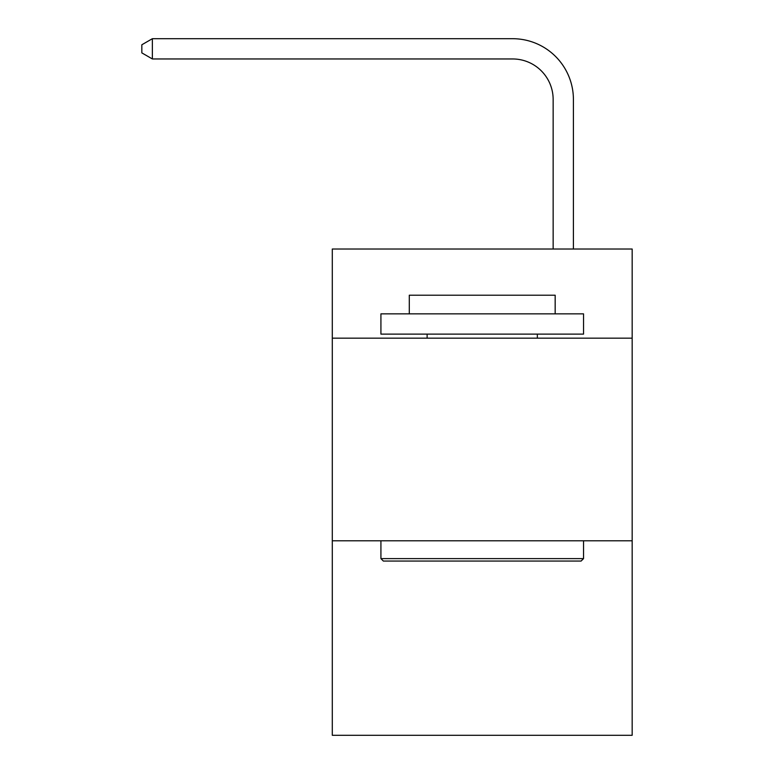<?xml version="1.0" encoding="UTF-8"?>
<svg xmlns="http://www.w3.org/2000/svg" width="774" height="774" viewBox="0 0 774 774"><rect width="100%" height="100%" fill="white"/><g stroke="black" fill="none" stroke-linecap="round" stroke-linejoin="round"><path stroke-width="1.16" d="M632.164 338.17L632.164 249.015L332.298 249.015L332.298 338.17L632.164 338.17L632.164 735.3L332.298 735.3L332.298 338.17M632.164 540.784L332.298 540.784M553.149 249.015L553.149 99.488A40.519 40.519 135.4 0 0 512.62 58.959L152.372 58.959L141.835 52.884L141.835 44.776L152.372 38.7L512.62 38.7A60.788 60.788 -44.6 0 1 573.408 99.488L573.408 249.015M383.353 561.053L380.924 558.615L583.538 558.615L581.11 561.053L383.353 561.053M583.538 313.857L583.538 334.116L380.924 334.116L380.924 313.857L583.538 313.857M409.291 313.857L409.291 295.213L555.171 295.213L555.171 313.857M583.538 540.784L583.538 558.615M380.924 540.784L380.924 558.615M537.34 334.116L537.34 338.17M427.122 334.116L427.122 338.17M553.149 99.488A40.519 40.519 135.4 0 0 512.62 58.959A40.519 40.519 135.4 0 1 553.149 99.488A40.519 40.519 135.4 0 0 512.62 58.959A40.519 40.519 135.4 0 1 553.149 99.488A40.519 40.519 135.4 0 0 512.62 58.959A40.519 40.519 135.4 0 1 553.149 99.488A40.519 40.519 135.4 0 0 512.62 58.959A40.519 40.519 135.4 0 1 553.149 99.488A40.519 40.519 135.4 0 0 512.62 58.959A40.519 40.519 135.4 0 1 553.149 99.488A40.519 40.519 135.4 0 0 512.62 58.959A40.519 40.519 135.4 0 1 553.149 99.488A40.519 40.519 135.4 0 0 512.62 58.959A40.519 40.519 135.4 0 1 553.149 99.488A40.519 40.519 135.4 0 0 512.62 58.959A40.519 40.519 135.4 0 1 553.149 99.488A40.519 40.519 135.4 0 0 512.62 58.959A40.519 40.519 135.4 0 1 553.149 99.488A40.519 40.519 135.4 0 0 512.62 58.959A40.519 40.519 135.4 0 1 553.149 99.488A40.519 40.519 135.4 0 0 512.62 58.959A40.519 40.519 135.4 0 1 553.149 99.488A40.519 40.519 135.4 0 0 512.62 58.959A40.519 40.519 135.4 0 1 553.149 99.488A40.519 40.519 135.4 0 0 512.62 58.959A40.519 40.519 135.4 0 1 553.149 99.488A40.519 40.519 135.4 0 0 512.62 58.959M152.372 58.959L152.372 38.7L512.62 38.7"/></g></svg>
